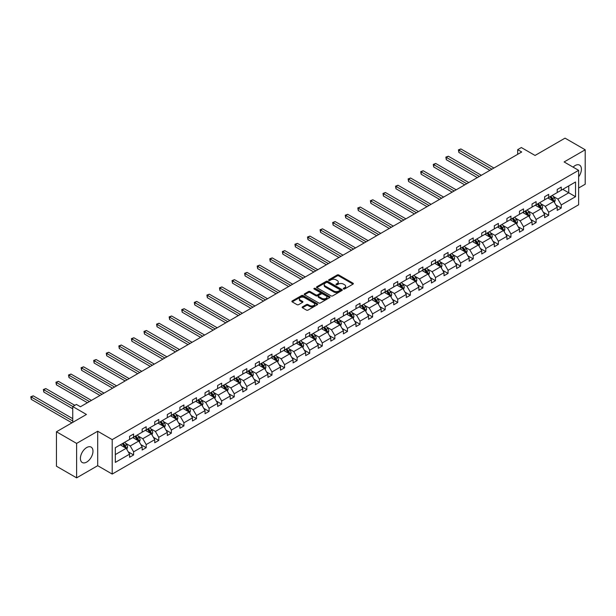 <?xml version="1.0" encoding="UTF-8"?>
<svg xmlns="http://www.w3.org/2000/svg" width="616" height="616" viewBox="0 0 616 616"><rect width="100%" height="100%" fill="white"/><g stroke="black" fill="none" stroke-linecap="round" stroke-linejoin="round"><path stroke-width="0.92" d="M343.505 288.973A0.785 0.454 0 0 0 344.614 288.973L353.022 284.122A1.117 0.647 0 0 0 353.353 283.66A1.117 0.647 0 0 0 353.022 283.206L338.777 274.982A1.117 0.647 0 0 0 337.198 274.982L328.782 279.833A0.785 0.454 0 0 0 329.891 280.473L330.985 279.849A3.581 2.071 0 0 1 336.043 279.849L337.237 280.534A3.581 2.071 0 0 1 338.284 281.997A3.581 2.071 0 0 1 337.237 283.46L336.144 284.084A0.785 0.454 0 0 0 337.252 284.723L338.346 284.099A3.581 2.071 0 0 1 343.405 284.099L344.598 284.785A3.581 2.071 0 0 1 345.645 286.248A3.581 2.071 0 0 1 344.598 287.71L343.505 288.334A0.785 0.454 0 0 0 343.505 288.973L343.505 288.334M86.687 462.077A8.894 5.136 120 0 0 92.5 454.238A8.894 5.136 120 0 0 91.137 447.116A8.894 5.136 120 0 0 86.687 447.555A8.894 5.136 120 0 0 80.881 455.393A8.894 5.136 120 0 0 82.244 462.516A8.894 5.136 120 0 0 86.687 462.077M578.632 176.823A8.894 5.136 120 0 0 579.571 165.119A8.894 5.136 120 0 0 575.121 165.558A8.894 5.136 120 0 0 573.08 167.129M578.632 188.019L585.2 184.23L585.2 149.78L565.041 138.146L535.05 155.455L521.344 147.547L517.679 149.665L517.679 154.316M76.615 477.854L97.698 465.688L97.698 431.238L76.615 443.412L76.615 477.854L56.456 466.22L56.456 431.77L86.448 414.46L72.742 406.545L72.742 422.368M76.615 443.412L56.456 431.77M302.456 306.876A1.117 0.647 0 0 0 302.125 307.33A1.117 0.647 0 0 0 302.456 307.784L306.452 310.094A1.117 0.647 0 0 0 308.031 310.094L317.371 304.704A1.117 0.647 0 0 0 317.694 304.25A1.117 0.647 0 0 0 317.371 303.788L303.126 295.565A1.117 0.647 0 0 0 301.54 295.565L292.207 300.955A1.117 0.647 0 0 0 291.876 301.416A1.117 0.647 0 0 0 292.207 301.871L297.028 304.658A1.117 0.647 0 0 0 298.614 304.658L302.61 302.348A1.117 0.647 0 0 0 302.941 301.894A1.117 0.647 0 0 0 302.61 301.44L300.215 300.054A2.995 1.725 0 0 1 299.338 298.829A2.995 1.725 0 0 1 301.185 297.235A2.995 1.725 0 0 1 304.45 297.613L313.829 303.026A2.995 1.725 0 0 1 314.707 304.25A2.995 1.725 0 0 1 312.859 305.844A2.995 1.725 0 0 1 309.594 305.467L308.031 304.566A1.117 0.647 0 0 0 306.452 304.566L302.456 306.876L302.456 307.784M72.742 406.545L76.407 404.427L80.442 406.752L521.706 151.99L517.679 149.665M97.698 431.238L112.204 439.616L578.632 170.332L578.632 204.781L112.204 474.066L112.204 439.616M585.2 149.78L564.117 161.954L578.632 170.332M331.062 295.888A1.117 0.647 0 0 0 332.648 295.888L341.98 290.49A1.117 0.647 0 0 0 342.311 290.036A1.117 0.647 0 0 0 341.98 289.582L327.735 281.358A1.117 0.647 0 0 0 326.157 281.358L316.817 286.748A1.117 0.647 0 0 0 316.485 287.202A1.117 0.647 0 0 0 316.817 287.664L331.062 295.888M314.399 289.143A0.785 0.454 0 0 1 315.192 289.258L329.66 297.605L320.335 302.987A1.117 0.647 0 0 1 318.757 302.987L304.512 294.764L304.512 293.855A1.117 0.647 0 0 0 304.181 294.309A1.117 0.647 0 0 0 304.512 294.764M304.512 293.855L308.508 291.545A1.117 0.647 0 0 1 310.087 291.545L315.869 294.879A1.117 0.647 0 0 0 317.448 294.879L320.104 293.347A1.117 0.647 0 0 0 320.428 292.893A1.117 0.647 0 0 0 320.104 292.438L314.083 288.966A0.785 0.454 0 0 1 315.192 288.327L329.675 296.689A1.117 0.647 0 0 1 330.007 297.143A1.117 0.647 0 0 1 329.675 297.597L329.675 296.689M115.315 447.693L129.583 439.454L129.583 436.336L133.61 434.01L133.61 437.129L142.157 432.193L142.157 429.075L146.192 426.749L146.192 429.868L154.739 424.932L154.739 421.814L158.766 419.488L158.766 422.607L167.313 417.671L167.313 414.553L171.348 412.22L171.348 415.338L179.895 410.41L179.895 407.292L183.922 404.958L183.922 408.077L192.469 403.149L192.469 400.03L196.504 397.697L196.504 400.816L205.051 395.888L205.051 392.769L209.078 390.436L209.078 393.555L217.625 388.619L217.625 385.5L221.66 383.175L221.66 386.294L230.207 381.358L230.207 378.239L234.234 375.914L234.234 379.033L242.781 374.097L242.781 370.978L246.816 368.653L246.816 371.771L255.363 366.836L255.363 363.717L259.39 361.392L259.39 364.51L267.937 359.575L267.937 356.456L271.972 354.131L271.972 357.249L280.511 352.314L280.511 349.195L284.546 346.87L284.546 349.988L293.093 345.052L293.093 341.934L297.12 339.608L297.12 342.727L305.667 337.791L305.667 334.673L309.702 332.347L309.702 335.466L318.249 330.53L318.249 327.412L322.276 325.086L322.276 328.205L330.823 323.269L330.823 320.151L334.858 317.825L334.858 320.944L343.405 316.008L343.405 312.889L347.432 310.556L347.432 313.683L355.979 308.747L355.979 305.628L360.014 303.295L360.014 306.414L368.56 301.486L368.56 298.367L372.588 296.034L372.588 299.153L381.135 294.225L381.135 291.106L385.169 288.773L385.169 291.892L393.716 286.964L393.716 283.837L397.743 281.512L397.743 284.63L406.291 279.695L406.291 276.576L410.325 274.251L410.325 277.369L418.872 272.434L418.872 269.315L422.899 266.99L422.899 270.108L431.446 265.173L431.446 262.054L435.481 259.729L435.481 262.847L444.02 257.911L444.02 254.793L448.055 252.468L448.055 255.586L456.602 250.65L456.602 247.532L460.629 245.207L460.629 248.325L469.176 243.389L469.176 240.271L473.211 237.945L473.211 241.064L481.758 236.128L481.758 233.01L485.785 230.684L485.785 233.803L494.332 228.867L494.332 225.749L498.367 223.423L498.367 226.542L506.914 221.606L506.914 218.488L510.941 216.162L510.941 219.281L519.488 214.345L519.488 211.226L523.523 208.893L523.523 212.02L532.07 207.084L532.07 203.965L536.097 201.632L536.097 204.751L544.644 199.823L544.644 196.704L548.679 194.371L548.679 197.49L557.226 192.562L557.226 189.443L561.253 187.11L561.253 190.229L575.521 181.989L575.521 196.704L561.253 204.943L561.253 208.062L557.226 210.387L557.226 207.269L548.679 212.204L548.679 215.323L544.644 217.648L544.644 214.53L536.097 219.465L536.097 222.584L532.07 224.909L532.07 221.791L523.523 226.726L523.523 229.845L519.488 232.17L519.488 229.052L510.941 233.988L510.941 237.106L506.914 239.431L506.914 236.313L498.367 241.249L498.367 244.367L494.332 246.693L494.332 243.574L485.785 248.51L485.785 251.628L481.758 253.954L481.758 250.835L473.211 255.771L473.211 258.889L469.176 261.215L469.176 258.096L460.629 263.032L460.629 266.15L456.602 268.484L456.602 265.365L448.055 270.293L448.055 273.412L444.02 275.745L444.02 272.626L435.481 277.554L435.481 280.673L431.446 283.006L431.446 279.887L422.899 284.815L422.899 287.934L418.872 290.267L418.872 287.148L410.325 292.084L410.325 295.203L406.291 297.528L406.291 294.41L397.743 299.345L397.743 302.464L393.716 304.789L393.716 301.671L385.169 306.606L385.169 309.725L381.135 312.05L381.135 308.932L372.588 313.867L372.588 316.986L368.56 319.311L368.56 316.193L360.014 321.129L360.014 324.247L355.979 326.572L355.979 323.454L347.432 328.39L347.432 331.508L343.405 333.834L343.405 330.715L334.858 335.651L334.858 338.769L330.823 341.095L330.823 337.976L322.276 342.912L322.276 346.03L318.249 348.356L318.249 345.237L309.702 350.173L309.702 353.291L305.667 355.617L305.667 352.498L297.12 357.434L297.12 360.553L293.093 362.878L293.093 359.759L284.546 364.695L284.546 367.814L280.511 370.147L280.511 367.02L271.972 371.956L271.972 375.075L267.937 377.408L267.937 374.289L259.39 379.217L259.39 382.336L255.363 384.669L255.363 381.55L246.816 386.478L246.816 389.597L242.781 391.93L242.781 388.812L234.234 393.74L234.234 396.866L230.207 399.191L230.207 396.073L221.66 401.008L221.66 404.127L217.625 406.452L217.625 403.334L209.078 408.269L209.078 411.388L205.051 413.713L205.051 410.595L196.504 415.531L196.504 418.649L192.469 420.974L192.469 417.856L183.922 422.792L183.922 425.91L179.895 428.236L179.895 425.117L171.348 430.053L171.348 433.171L167.313 435.497L167.313 432.378L158.766 437.314L158.766 440.432L154.739 442.758L154.739 439.639L146.192 444.575L146.192 447.693L142.157 450.019L142.157 446.9L133.61 451.836L133.61 454.955L129.583 457.28L129.583 454.161L115.315 462.4L115.315 447.693M132.81 437.591L138.777 441.041L130.23 445.969L125.564 443.274M130.23 445.969L133.61 451.836M138.777 441.041L142.157 446.9M129.583 438.707L130.23 439.085L133.61 437.129M145.384 430.33L151.351 433.772L142.804 438.707L138.138 436.012M142.804 438.707L146.192 444.575M151.351 433.772L154.739 439.639M142.157 431.446L142.804 431.824L146.192 429.868M157.966 423.069L163.933 426.511L155.386 431.446L150.72 428.751M155.386 431.446L158.766 437.314M163.933 426.511L167.313 432.378M154.739 424.185L155.386 424.555L158.766 422.607M170.54 415.808L176.507 419.25L167.96 424.185L163.294 421.49M167.96 424.185L171.348 430.053M176.507 419.25L179.895 425.117M167.313 416.924L167.96 417.294L171.348 415.338M183.121 408.547L189.081 411.988L180.542 416.924L175.868 414.229M180.542 416.924L183.922 422.792M189.081 411.988L192.469 417.856M179.895 409.663L180.542 410.033L183.922 408.077M195.696 401.286L201.663 404.727L193.116 409.663L188.45 406.968M193.116 409.663L196.504 415.531M201.663 404.727L205.051 410.595M192.469 402.402L193.116 402.772L196.504 400.816M208.277 394.024L214.237 397.466L205.69 402.402L201.024 399.707M205.69 402.402L209.078 408.269M214.237 397.466L217.625 403.334M205.051 395.141L205.69 395.51L209.078 393.555M220.851 386.763L226.819 390.205L218.272 395.141L213.606 392.446M218.272 395.141L221.66 401.008M226.819 390.205L230.207 396.073M217.625 387.88L218.272 388.249L221.66 386.294M233.425 379.502L239.393 382.944L230.846 387.88L226.18 385.185M230.846 387.88L234.234 393.74M239.393 382.944L242.781 388.812M230.207 380.619L230.846 380.988L234.234 379.033M246.007 372.241L251.975 375.683L243.428 380.619L238.762 377.924M243.428 380.619L246.816 386.478M251.975 375.683L255.363 381.55M242.781 373.358L243.428 373.727L246.816 371.771M258.581 364.972L264.549 368.422L256.002 373.358L251.336 370.663M256.002 373.358L259.39 379.217M264.549 368.422L267.937 374.289M255.363 366.096L256.002 366.466L259.39 364.51M271.163 357.711L277.131 361.161L268.584 366.096L263.918 363.401M268.584 366.096L271.972 371.956M277.131 361.161L280.511 367.02M267.937 358.828L268.584 359.205L271.972 357.249M283.737 350.45L289.705 353.9L281.158 358.828L276.492 356.14M281.158 358.828L284.546 364.695M289.705 353.9L293.093 359.759M280.511 351.567L281.158 351.944L284.546 349.988M296.319 343.189L302.287 346.639L293.74 351.567L289.073 348.879M293.74 351.567L297.12 357.434M302.287 346.639L305.667 352.498M293.093 344.305L293.74 344.683L297.12 342.727M308.893 335.928L314.861 339.377L306.314 344.305L301.647 341.611M306.314 344.305L309.702 350.173M314.861 339.377L318.249 345.237M305.667 337.044L306.314 337.422L309.702 335.466M321.475 328.667L327.442 332.109L318.895 337.044L314.229 334.349M318.895 337.044L322.276 342.912M327.442 332.109L330.823 337.976M318.249 329.783L318.895 330.161L322.276 328.205M334.049 321.406L340.017 324.848L331.47 329.783L326.803 327.088M331.47 329.783L334.858 335.651M340.017 324.848L343.405 330.715M330.823 322.522L331.47 322.892L334.858 320.944M346.631 314.145L352.591 317.587L344.051 322.522L339.377 319.827M344.051 322.522L347.432 328.39M352.591 317.587L355.979 323.454M343.405 315.261L344.051 315.631L347.432 313.683M359.205 306.884L365.173 310.325L356.625 315.261L351.959 312.566M356.625 315.261L360.014 321.129M365.173 310.325L368.56 316.193M355.979 308L356.625 308.37L360.014 306.414M371.787 299.622L377.747 303.064L369.2 308L364.533 305.305M369.2 308L372.588 313.867M377.747 303.064L381.135 308.932M368.56 300.739L369.2 301.108L372.588 299.153M384.361 292.361L390.328 295.803L381.781 300.739L377.115 298.044M381.781 300.739L385.169 306.606M390.328 295.803L393.716 301.671M381.135 293.478L381.781 293.847L385.169 291.892M396.935 285.1L402.903 288.542L394.356 293.478L389.689 290.783M394.356 293.478L397.743 299.345M402.903 288.542L406.291 294.41M393.716 286.217L394.356 286.586L397.743 284.63M409.517 277.839L415.484 281.281L406.937 286.217L402.271 283.522M406.937 286.217L410.325 292.084M415.484 281.281L418.872 287.148M406.291 278.956L406.937 279.325L410.325 277.369M422.091 270.578L428.058 274.02L419.511 278.956L414.845 276.261M419.511 278.956L422.899 284.815M428.058 274.02L431.446 279.887M418.872 271.695L419.511 272.064L422.899 270.108M434.673 263.309L440.64 266.759L432.093 271.695L427.427 269M432.093 271.695L435.481 277.554M440.64 266.759L444.02 272.626M431.446 264.433L432.093 264.803L435.481 262.847M447.247 256.048L453.214 259.498L444.667 264.433L440.001 261.738M444.667 264.433L448.055 270.293M453.214 259.498L456.602 265.365M444.02 257.172L444.667 257.542L448.055 255.586M459.829 248.787L465.796 252.237L457.249 257.172L452.583 254.477M457.249 257.172L460.629 263.032M465.796 252.237L469.176 258.096M456.602 249.904L457.249 250.281L460.629 248.325M472.403 241.526L478.37 244.975L469.823 249.904L465.157 247.216M469.823 249.904L473.211 255.771M478.37 244.975L481.758 250.835M469.176 242.642L469.823 243.02L473.211 241.064M484.985 234.265L490.952 237.714L482.405 242.642L477.739 239.947M482.405 242.642L485.785 248.51M490.952 237.714L494.332 243.574M481.758 235.381L482.405 235.759L485.785 233.803M497.559 227.004L503.526 230.453L494.979 235.381L490.313 232.686M494.979 235.381L498.367 241.249M503.526 230.453L506.914 236.313M494.332 228.12L494.979 228.498L498.367 226.542M510.14 219.743L516.1 223.185L507.561 228.12L502.887 225.425M507.561 228.12L510.941 233.988M516.1 223.185L519.488 229.052M506.914 220.859L507.561 221.236L510.941 219.281M522.715 212.481L528.682 215.923L520.135 220.859L515.469 218.164M520.135 220.859L523.523 226.726M528.682 215.923L532.07 221.791M519.488 213.598L520.135 213.968L523.523 212.02M535.289 205.22L541.256 208.662L532.709 213.598L528.043 210.903M532.709 213.598L536.097 219.465M541.256 208.662L544.644 214.53M532.07 206.337L532.709 206.707L536.097 204.751M547.87 197.959L553.838 201.401L545.291 206.337L540.625 203.642M545.291 206.337L548.679 212.204M553.838 201.401L557.226 207.269M544.644 199.076L545.291 199.445L548.679 197.49M562.785 189.343L568.753 192.793L557.865 199.076L553.199 196.381M557.865 199.076L561.253 204.943M575.521 196.704L568.753 192.793L568.753 185.901L575.521 181.989M97.698 465.688L112.204 474.066M557.226 191.815L557.865 192.184L561.253 190.229M115.315 454.585L126.195 448.302L120.228 444.852M126.195 448.302L129.583 454.161M555.894 204.966L561.253 208.062M543.312 212.227L548.679 215.323M530.738 219.489L536.097 222.584M518.156 226.75L523.523 229.845M505.582 234.011L510.941 237.106M493.008 241.272L498.367 244.367M480.426 248.533L485.785 251.628M467.852 255.794L473.211 258.889M455.27 263.055L460.629 266.15M442.696 270.316L448.055 273.412M430.114 277.577L435.481 280.673M417.54 284.838L422.899 287.934M404.958 292.107L410.325 295.203M392.384 299.368L397.743 302.464M379.803 306.629L385.169 309.725M367.228 313.89L372.588 316.986M354.647 321.152L360.014 324.247M342.072 328.413L347.432 331.508M329.498 335.674L334.858 338.769M316.917 342.935L322.276 346.03M304.343 350.196L309.702 353.291M291.761 357.457L297.12 360.553M279.187 364.718L284.546 367.814M266.605 371.979L271.972 375.075M254.031 379.24L259.39 382.336M241.449 386.502L246.816 389.597M228.875 393.77L234.234 396.866M216.293 401.031L221.66 404.127M203.719 408.293L209.078 411.388M191.137 415.554L196.504 418.649M178.563 422.815L183.922 425.91M165.989 430.076L171.348 433.171M153.407 437.337L158.766 440.432M140.833 444.598L146.192 447.693M128.251 451.859L133.61 454.955M343.82 289.089L344.598 288.635A3.581 2.071 0 0 0 345.645 287.179L345.645 286.248M338.284 281.997L338.284 282.929A3.581 2.071 0 0 1 337.237 284.392L336.459 284.838M353.022 283.206L353.022 284.122L338.777 275.914A1.117 0.647 0 0 0 337.198 275.914L329.098 280.588M341.965 290.506L327.735 282.29A1.117 0.647 0 0 0 326.157 282.29L316.832 287.672L316.817 286.748M340.001 290.359A0.785 0.454 0 0 0 340.001 289.72L327.496 282.498A0.785 0.454 0 0 0 326.395 282.498L325.248 283.16A3.581 2.071 0 0 0 324.193 284.623A3.581 2.071 0 0 0 325.248 286.086L333.795 291.022A3.581 2.071 0 0 0 338.854 291.022L340.001 290.359L340.001 291.291A0.785 0.454 0 0 0 340.232 290.968L340.232 290.036M324.193 284.623L324.193 285.555A3.581 2.071 0 0 0 325.248 287.017L325.248 286.086M340.001 291.291L338.854 291.953A3.581 2.071 0 0 1 333.795 291.953L325.248 287.017M304.527 294.771L308.508 292.477L308.508 291.545M320.428 292.893L320.428 293.824A1.117 0.647 0 0 1 320.104 294.279L317.448 295.811A1.117 0.647 0 0 1 315.869 295.811L310.087 292.477A1.117 0.647 0 0 0 308.508 292.477M321.86 298.344A2.995 1.725 0 0 0 325.125 298.714A2.995 1.725 0 0 0 326.973 297.12A2.995 1.725 0 0 0 326.095 295.896L322.792 293.986A1.117 0.647 0 0 0 321.205 293.986L318.557 295.518A1.117 0.647 0 0 0 318.233 295.98A1.117 0.647 0 0 0 318.557 296.435L321.86 298.344L321.86 299.276A2.995 1.725 0 0 0 325.125 299.645A2.995 1.725 0 0 0 326.973 298.052L326.973 297.12M318.233 295.98L318.233 296.904A1.117 0.647 0 0 0 318.557 297.366L318.557 296.435M321.86 299.276L318.557 297.366M314.707 304.25L314.707 305.174A2.995 1.725 0 0 1 312.859 306.776A2.995 1.725 0 0 1 309.594 306.398L308.031 305.498A1.117 0.647 0 0 0 306.452 305.498L302.464 307.8M299.338 298.829L299.338 299.761A2.995 1.725 0 0 0 300.215 300.985L300.215 300.054M302.61 301.44L302.61 302.348L300.215 300.985M317.356 304.712L303.126 296.496A1.117 0.647 0 0 0 301.54 296.496L292.215 301.879L292.207 300.955M554.446 202.464L555.193 200.323A3.018 1.748 -120 0 0 554.223 197.751L552.413 195.334M549.172 198.706L548.386 197.659M493.932 168.029L460.899 148.957L458.882 150.119L458.882 152.445L489.897 170.355M553.391 201.147L553.561 200.454A3.018 1.748 -120 0 0 552.698 198.637L550.881 196.219M550.127 196.658L552.121 199.315A1.54 0.885 60 0 1 552.398 199.784L553.561 200.454M549.919 196.774L551.728 199.191A3.018 1.748 60 0 1 552.483 200.624M458.882 152.445L458.443 149.865L491.915 169.192M458.443 149.865L460.899 148.957M541.872 209.725L542.611 207.584A3.018 1.748 -120 0 0 541.649 205.013L539.839 202.595M536.59 205.967L535.805 204.92M481.35 175.291L448.325 156.218L446.307 157.38L446.307 159.706L477.323 177.616M540.81 208.408L540.979 207.715A3.018 1.748 -120 0 0 540.117 205.898L538.307 203.48M537.552 203.919L539.539 206.576A1.54 0.885 60 0 1 539.824 207.045L540.979 207.715M537.337 204.035L539.146 206.452A3.018 1.748 60 0 1 539.901 207.885M446.307 159.706L445.861 157.126L479.34 176.453M445.861 157.126L448.325 156.218M529.29 216.986L530.037 214.845A3.018 1.748 -120 0 0 529.075 212.274L527.258 209.856M524.016 213.228L523.23 212.181M468.776 182.552L435.743 163.479L433.726 164.641L433.726 166.975L464.741 184.877M528.235 215.669L528.405 214.976A3.018 1.748 -120 0 0 527.542 213.159L525.733 210.741M524.971 211.18L526.965 213.837A1.54 0.885 60 0 1 527.242 214.306L528.405 214.976M524.763 211.303L526.572 213.714A3.018 1.748 60 0 1 527.327 215.146M433.726 166.975L433.287 164.387L466.759 183.714M433.287 164.387L435.743 163.479M516.716 224.247L517.455 222.106A3.018 1.748 -120 0 0 516.493 219.535L514.683 217.117M511.434 220.497L510.649 219.442M456.202 189.813L423.169 170.74L421.152 171.903L421.152 174.236L452.167 192.138M515.661 222.93L515.823 222.237A3.018 1.748 -120 0 0 514.961 220.42L513.151 218.002M512.397 218.441L514.383 221.098A1.54 0.885 60 0 1 514.668 221.567L515.823 222.237M512.181 218.565L513.99 220.975A3.018 1.748 60 0 1 514.745 222.407M421.152 174.236L420.705 171.648L454.185 190.975M420.705 171.648L423.169 170.74M504.142 231.508L504.881 229.368A3.018 1.748 -120 0 0 503.919 226.796L502.109 224.378M498.86 227.758L498.075 226.711M443.62 197.074L410.587 178.001L408.57 179.164L408.57 181.497L439.593 199.399M503.08 230.191L503.249 229.499A3.018 1.748 -120 0 0 502.387 227.681L500.577 225.264M499.815 225.702L501.809 228.359A1.54 0.885 60 0 1 502.086 228.829L503.249 229.499M499.607 225.826L501.416 228.236A3.018 1.748 60 0 1 502.171 229.668M408.57 181.497L408.131 178.91L441.603 198.237M408.131 178.91L410.587 178.001M491.56 238.769L492.3 236.629A3.018 1.748 -120 0 0 491.337 234.057L489.528 231.639M486.278 235.019L485.5 233.972M431.046 204.335L398.013 185.262L395.996 186.425L395.996 188.758L427.011 206.66M490.505 237.453L490.675 236.76A3.018 1.748 -120 0 0 489.805 234.942L487.995 232.525M487.241 232.964L489.235 235.62A1.54 0.885 60 0 1 489.512 236.09L490.675 236.76M487.025 233.087L488.842 235.505A3.018 1.748 60 0 1 489.589 236.929M395.996 188.758L395.549 186.171L429.029 205.498M395.549 186.171L398.013 185.262M478.986 246.03L479.725 243.89A3.018 1.748 -120 0 0 478.763 241.318L476.953 238.9M473.704 242.28L472.919 241.233M418.464 211.596L385.431 192.523L383.414 193.694L383.414 196.019L414.437 213.921M477.924 244.714L478.093 244.021A3.018 1.748 -120 0 0 477.231 242.204L475.421 239.786M474.659 240.225L476.653 242.881A1.54 0.885 60 0 1 476.93 243.351L478.093 244.021M474.451 240.348L476.26 242.766A3.018 1.748 60 0 1 477.015 244.19M383.414 196.019L382.975 193.432L416.447 212.759M382.975 193.432L385.431 192.523M466.404 253.299L467.144 251.151A3.018 1.748 -120 0 0 466.181 248.579L464.372 246.161M461.13 249.542L460.345 248.494M405.89 218.857L372.857 199.784L370.84 200.955L370.84 203.28L401.855 221.183M465.35 251.975L465.519 251.282A3.018 1.748 -120 0 0 464.649 249.465L462.839 247.047M462.085 247.486L464.079 250.142A1.54 0.885 60 0 1 464.356 250.612L465.519 251.282M461.877 247.609L463.686 250.027A3.018 1.748 60 0 1 464.433 251.451M370.84 203.28L370.393 200.693L403.873 220.02M370.393 200.693L372.857 199.784M453.83 260.56L454.57 258.42A3.018 1.748 -120 0 0 453.607 255.84L451.798 253.43M448.548 256.803L447.763 255.755M393.308 226.118L360.275 207.053L358.266 208.216L358.266 210.541L389.281 228.451M452.768 259.236L452.937 258.543A3.018 1.748 -120 0 0 452.075 256.726L450.265 254.308M449.503 254.747L451.497 257.411A1.54 0.885 60 0 1 451.774 257.873L452.937 258.543M449.295 254.87L451.105 257.288A3.018 1.748 60 0 1 451.859 258.712M358.266 210.541L357.819 207.954L391.291 227.281M357.819 207.954L360.275 207.053M441.248 267.821L441.995 265.681A3.018 1.748 -120 0 0 441.025 263.101L439.216 260.691M435.974 264.064L435.189 263.017M380.734 233.379L347.701 214.314L345.684 215.477L345.684 217.802L376.699 235.712M440.194 266.497L440.363 265.804A3.018 1.748 -120 0 0 439.493 263.987L437.683 261.569M436.929 262.008L438.923 264.672A1.54 0.885 60 0 1 439.2 265.134L440.363 265.804M436.721 262.131L438.53 264.549A3.018 1.748 60 0 1 439.277 265.973M345.684 217.802L345.245 215.215L378.717 234.542M345.245 215.215L347.701 214.314M428.674 275.082L429.414 272.942A3.018 1.748 -120 0 0 428.451 270.362L426.642 267.952M423.392 271.325L422.607 270.278M368.152 240.64L335.119 221.575L333.11 222.738L333.11 225.063L364.125 242.974M427.612 273.758L427.781 273.065A3.018 1.748 -120 0 0 426.919 271.248L425.109 268.838M424.355 269.269L426.341 271.933A1.54 0.885 60 0 1 426.626 272.395L427.781 273.065M424.139 269.392L425.949 271.81A3.018 1.748 60 0 1 426.703 273.235M333.11 225.063L332.663 222.484L366.143 241.811M332.663 222.484L335.119 221.575M416.093 282.344L416.84 280.203A3.018 1.748 -120 0 0 415.869 277.631L414.06 275.213M410.818 278.586L410.033 277.539M355.578 247.901L322.545 228.836L320.528 229.999L320.528 232.324L351.543 250.235M415.038 281.027L415.207 280.326A3.018 1.748 -120 0 0 414.337 278.509L412.528 276.099M411.773 276.53L413.767 279.194A1.54 0.885 60 0 1 414.044 279.656L415.207 280.326M411.565 276.653L413.375 279.071A3.018 1.748 60 0 1 414.129 280.496M320.528 232.324L320.089 229.745L353.561 249.072M320.089 229.745L322.545 228.836M403.518 289.605L404.258 287.464A3.018 1.748 -120 0 0 403.295 284.892L401.486 282.475M398.236 285.847L397.451 284.8M342.997 255.17L309.964 236.097L307.954 237.26L307.954 239.585L338.969 257.496M402.456 288.288L402.625 287.595A3.018 1.748 -120 0 0 401.763 285.778L399.953 283.36M399.199 283.791L401.185 286.455A1.54 0.885 60 0 1 401.47 286.925L402.625 287.595M398.983 283.914L400.793 286.332A3.018 1.748 60 0 1 401.547 287.757M307.954 239.585L307.507 237.006L340.987 256.333M307.507 237.006L309.964 236.097M390.937 296.866L391.684 294.725A3.018 1.748 -120 0 0 390.713 292.153L388.904 289.736M385.662 293.108L384.877 292.061M330.422 262.431L297.389 243.359L295.372 244.521L295.372 246.847L326.388 264.757M389.882 295.549L390.051 294.856A3.018 1.748 -120 0 0 389.189 293.039L387.372 290.621M386.617 291.06L388.611 293.716A1.54 0.885 60 0 1 388.889 294.186L390.051 294.856M386.409 291.175L388.219 293.593A3.018 1.748 60 0 1 388.973 295.018M295.372 246.847L294.933 244.267L328.405 263.594M294.933 244.267L297.389 243.359M378.363 304.127L379.102 301.986A3.018 1.748 -120 0 0 378.139 299.415L376.33 296.997M373.08 300.369L372.295 299.322M317.841 269.692L284.815 250.62L282.798 251.782L282.798 254.108L313.814 272.018M377.3 302.81L377.469 302.117A3.018 1.748 -120 0 0 376.607 300.3L374.798 297.882M374.043 298.321L376.03 300.978A1.54 0.885 60 0 1 376.314 301.447L377.469 302.117M373.827 298.437L375.637 300.854A3.018 1.748 60 0 1 376.391 302.279M282.798 254.108L282.351 251.528L315.831 270.855M282.351 251.528L284.815 250.62M365.781 311.388L366.528 309.247A3.018 1.748 -120 0 0 365.565 306.676L363.748 304.258M360.506 307.63L359.721 306.583M305.267 276.954L272.233 257.881L270.216 259.043L270.216 261.369L301.232 279.279M364.726 310.071L364.895 309.378A3.018 1.748 -120 0 0 364.033 307.561L362.223 305.143M361.461 305.582L363.455 308.239A1.54 0.885 60 0 1 363.733 308.708L364.895 309.378M361.253 305.698L363.063 308.115A3.018 1.748 60 0 1 363.817 309.548M270.216 261.369L269.777 258.789L303.249 278.116M269.777 258.789L272.233 257.881M353.207 318.649L353.946 316.509A3.018 1.748 -120 0 0 352.983 313.937L351.174 311.519M347.925 314.892L347.139 313.844M292.692 284.215L259.659 265.142L257.642 266.305L257.642 268.63L288.658 286.54M352.152 317.332L352.314 316.639A3.018 1.748 -120 0 0 351.451 314.822L349.642 312.404M348.887 312.843L350.874 315.5A1.54 0.885 60 0 1 351.159 315.97L352.314 316.639M348.671 312.966L350.481 315.377A3.018 1.748 60 0 1 351.236 316.809M257.642 268.63L257.195 266.05L290.675 285.377M257.195 266.05L259.659 265.142M340.633 325.91L341.372 323.77A3.018 1.748 -120 0 0 340.409 321.198L338.6 318.78M335.35 322.16L334.565 321.105M280.111 291.476L247.078 272.403L245.06 273.566L245.06 275.899L276.084 293.801M339.57 324.594L339.739 323.9A3.018 1.748 -120 0 0 338.877 322.083L337.067 319.666M336.305 320.104L338.3 322.761A1.54 0.885 60 0 1 338.577 323.231L339.739 323.9M336.097 320.228L337.907 322.638A3.018 1.748 60 0 1 338.661 324.07M245.06 275.899L244.621 273.312L278.093 292.639M244.621 273.312L247.078 272.403M328.051 333.171L328.79 331.031A3.018 1.748 -120 0 0 327.827 328.459L326.018 326.041M322.769 329.421L321.991 328.374M267.536 298.737L234.504 279.664L232.486 280.827L232.486 283.16L263.502 301.062M326.996 331.855L327.165 331.162A3.018 1.748 -120 0 0 326.295 329.344L324.486 326.927M323.731 327.365L325.725 330.022A1.54 0.885 60 0 1 326.003 330.492L327.165 331.162M323.515 327.489L325.333 329.899A3.018 1.748 60 0 1 326.08 331.331M232.486 283.16L232.04 280.573L265.519 299.9M232.04 280.573L234.504 279.664M315.477 340.432L316.216 338.292A3.018 1.748 -120 0 0 315.253 335.72L313.444 333.302M310.195 336.683L309.409 335.635M254.955 305.998L221.922 286.925L219.904 288.088L219.904 290.421L250.928 308.323M314.414 339.116L314.584 338.423A3.018 1.748 -120 0 0 313.721 336.606L311.912 334.188M311.149 334.627L313.144 337.283A1.54 0.885 60 0 1 313.421 337.753L314.584 338.423M310.941 334.75L312.751 337.168A3.018 1.748 60 0 1 313.505 338.592M219.904 290.421L219.465 287.834L252.937 307.161M219.465 287.834L221.922 286.925M302.895 347.694L303.634 345.553A3.018 1.748 -120 0 0 302.672 342.981L300.862 340.563M297.62 343.944L296.835 342.896M242.381 313.259L209.348 294.186L207.33 295.357L207.33 297.682L238.346 315.585M301.84 346.377L302.009 345.684A3.018 1.748 -120 0 0 301.139 343.867L299.33 341.449M298.575 341.888L300.57 344.544A1.54 0.885 60 0 1 300.847 345.014L302.009 345.684M298.367 342.011L300.177 344.429A3.018 1.748 60 0 1 300.924 345.853M207.33 297.682L206.884 295.095L240.363 314.422M206.884 295.095L209.348 294.186M290.321 354.962L291.06 352.814A3.018 1.748 -120 0 0 290.098 350.242L288.288 347.824M285.039 351.205L284.253 350.158M229.799 320.52L196.766 301.447L194.756 302.618L194.756 304.943L225.772 322.846M289.258 353.638L289.428 352.945A3.018 1.748 -120 0 0 288.565 351.128L286.756 348.71M285.993 349.149L287.988 351.805A1.54 0.885 60 0 1 288.273 352.275L289.428 352.945M285.786 349.272L287.595 351.69A3.018 1.748 60 0 1 288.35 353.114M194.756 304.943L194.31 302.356L227.781 321.683M194.31 302.356L196.766 301.447M277.739 362.223L278.486 360.075A3.018 1.748 -120 0 0 277.516 357.503L275.706 355.093M272.465 358.466L271.679 357.419M217.225 327.781L184.192 308.716L182.174 309.879L182.174 312.204L213.19 330.114M276.684 360.899L276.853 360.206A3.018 1.748 -120 0 0 275.983 358.389L274.174 355.971M273.419 356.41L275.414 359.074A1.54 0.885 60 0 1 275.691 359.536L276.853 360.206M273.211 356.533L275.021 358.951A3.018 1.748 60 0 1 275.775 360.375M182.174 312.204L181.735 309.617L215.207 328.944M181.735 309.617L184.192 308.716M265.165 369.485L265.904 367.344A3.018 1.748 -120 0 0 264.942 364.764L263.132 362.354M259.883 365.727L259.097 364.68M204.643 335.042L171.61 315.977L169.6 317.14L169.6 319.465L200.616 337.375M264.102 368.16L264.272 367.467A3.018 1.748 -120 0 0 263.409 365.65L261.6 363.232M260.845 363.671L262.832 366.335A1.54 0.885 60 0 1 263.117 366.797L264.272 367.467M260.63 363.794L262.439 366.212A3.018 1.748 60 0 1 263.194 367.637M169.6 319.465L169.154 316.878L202.633 336.205M169.154 316.878L171.61 315.977M252.583 376.746L253.33 374.605A3.018 1.748 -120 0 0 252.36 372.025L250.55 369.615M247.309 372.988L246.523 371.941M192.069 342.304L159.036 323.238L157.018 324.401L157.018 326.726L188.034 344.637M251.528 375.421L251.698 374.728A3.018 1.748 -120 0 0 250.828 372.911L249.018 370.501M248.263 370.932L250.258 373.596A1.54 0.885 60 0 1 250.535 374.058L251.698 374.728M248.055 371.055L249.865 373.473A3.018 1.748 60 0 1 250.62 374.898M157.018 326.726L156.579 324.147L190.051 343.474M156.579 324.147L159.036 323.238M240.009 384.007L240.748 381.866A3.018 1.748 -120 0 0 239.786 379.294L237.976 376.877M234.727 380.249L233.941 379.202M179.487 349.565L146.462 330.499L144.444 331.662L144.444 333.988L175.46 351.898M238.946 382.69L239.116 381.989A3.018 1.748 -120 0 0 238.253 380.172L236.444 377.762M235.689 378.193L237.676 380.857A1.54 0.885 60 0 1 237.961 381.319L239.116 381.989M235.474 378.316L237.283 380.734A3.018 1.748 60 0 1 238.038 382.159M144.444 333.988L143.998 331.408L177.477 350.735M143.998 331.408L146.462 330.499M227.427 391.268L228.174 389.127A3.018 1.748 -120 0 0 227.204 386.555L225.394 384.138M222.153 387.51L221.367 386.463M166.913 356.833L133.88 337.76L131.863 338.923L131.863 341.249L162.878 359.159M226.372 389.951L226.542 389.25A3.018 1.748 -120 0 0 225.679 387.433L223.862 385.023M223.108 385.454L225.102 388.119A1.54 0.885 60 0 1 225.379 388.588L226.542 389.25M222.9 385.577L224.709 387.995A3.018 1.748 60 0 1 225.464 389.42M131.863 341.249L131.424 338.669L164.895 357.996M131.424 338.669L133.88 337.76M214.853 398.529L215.592 396.388A3.018 1.748 -120 0 0 214.63 393.817L212.82 391.399M209.571 394.771L208.785 393.724M154.331 364.095L121.306 345.022L119.288 346.184L119.288 348.51L150.304 366.42M213.79 397.212L213.96 396.519A3.018 1.748 -120 0 0 213.097 394.702L211.288 392.284M210.533 392.715L212.52 395.38A1.54 0.885 60 0 1 212.805 395.849L213.96 396.519M210.318 392.839L212.127 395.256A3.018 1.748 60 0 1 212.882 396.681M119.288 348.51L118.842 345.93L152.321 365.257M118.842 345.93L121.306 345.022M202.279 405.79L203.018 403.649A3.018 1.748 -120 0 0 202.056 401.078L200.239 398.66M196.997 402.032L196.211 400.985M141.757 371.356L108.724 352.283L106.707 353.445L106.707 355.771L137.722 373.681M201.216 404.473L201.386 403.78A3.018 1.748 -120 0 0 200.523 401.963L198.714 399.545M197.952 399.984L199.946 402.641A1.54 0.885 60 0 1 200.223 403.11L201.386 403.78M197.744 400.1L199.553 402.517A3.018 1.748 60 0 1 200.308 403.942M106.707 355.771L106.268 353.191L139.74 372.518M106.268 353.191L108.724 352.283M189.697 413.051L190.436 410.911A3.018 1.748 -120 0 0 189.474 408.339L187.664 405.921M184.415 409.293L183.63 408.246M129.183 378.617L96.15 359.544L94.133 360.707L94.133 363.032L125.148 380.942M188.642 411.734L188.804 411.041A3.018 1.748 -120 0 0 187.942 409.224L186.132 406.806M185.377 407.245L187.364 409.902A1.54 0.885 60 0 1 187.649 410.372L188.804 411.041M185.162 407.361L186.979 409.779A3.018 1.748 60 0 1 187.726 411.211M94.133 363.032L93.686 360.452L127.166 379.779M93.686 360.452L96.15 359.544M177.123 420.312L177.862 418.172A3.018 1.748 -120 0 0 176.9 415.6L175.09 413.182M171.841 416.555L171.055 415.507M116.601 385.878L83.568 366.805L81.551 367.968L81.551 370.293L112.574 388.203M176.061 418.995L176.23 418.303A3.018 1.748 -120 0 0 175.368 416.485L173.558 414.067M172.796 414.506L174.79 417.163A1.54 0.885 60 0 1 175.067 417.633L176.23 418.303M172.588 414.622L174.397 417.04A3.018 1.748 60 0 1 175.152 418.472M81.551 370.293L81.112 367.714L114.584 387.041M81.112 367.714L83.568 366.805M164.541 427.573L165.281 425.433A3.018 1.748 -120 0 0 164.318 422.861L162.509 420.443M159.259 423.816L158.481 422.768M104.027 393.139L70.994 374.066L68.977 375.229L68.977 377.562L99.992 395.464M163.486 426.257L163.656 425.564A3.018 1.748 -120 0 0 162.786 423.746L160.976 421.329M160.222 421.767L162.216 424.424A1.54 0.885 60 0 1 162.493 424.894L163.656 425.564M160.014 421.891L161.823 424.301A3.018 1.748 60 0 1 162.57 425.733M68.977 377.562L68.53 374.975L102.01 394.302M68.53 374.975L70.994 374.066M151.967 434.834L152.706 432.694A3.018 1.748 -120 0 0 151.744 430.122L149.934 427.704M146.685 431.085L145.9 430.03M91.445 400.4L58.412 381.327L56.403 382.49L56.403 384.823L87.418 402.725M150.905 433.518L151.074 432.825A3.018 1.748 -120 0 0 150.212 431.007L148.402 428.59M147.64 429.029L149.634 431.685A1.54 0.885 60 0 1 149.911 432.155L151.074 432.825M147.432 429.152L149.241 431.562A3.018 1.748 60 0 1 149.996 432.994M56.403 384.823L55.956 382.236L89.428 401.563M55.956 382.236L58.412 381.327M139.385 442.096L140.125 439.955A3.018 1.748 -120 0 0 139.162 437.383L137.353 434.965M134.111 438.346L133.326 437.298M74.836 405.336L45.838 388.588L43.821 389.751L43.821 392.084L72.742 408.778M138.331 440.779L138.5 440.086A3.018 1.748 -120 0 0 137.63 438.269L135.82 435.851M135.066 436.29L137.06 438.946A1.54 0.885 60 0 1 137.337 439.416L138.5 440.086M134.858 436.413L136.667 438.831A3.018 1.748 60 0 1 137.414 440.255M43.821 392.084L43.374 389.497L72.819 406.498M43.374 389.497L45.838 388.588M126.811 449.357L127.551 447.216A3.018 1.748 -120 0 0 126.588 444.644L124.779 442.226M121.529 445.607L120.744 444.56M72.742 418.649L33.256 395.849L31.247 397.012L31.247 399.345L71.933 422.838M125.749 448.04L125.918 447.347A3.018 1.748 -120 0 0 125.056 445.53L123.246 443.112M122.484 443.551L124.478 446.207A1.54 0.885 60 0 1 124.763 446.677L125.918 447.347M122.276 443.674L124.086 446.092A3.018 1.748 60 0 1 124.84 447.516M31.247 399.345L30.8 396.758L72.742 420.974M30.8 396.758L33.256 395.849M344.598 288.635L344.598 287.71M336.144 284.723L336.144 284.084M337.237 284.392L337.237 283.46M328.782 280.473L328.782 279.833M337.198 275.914L337.198 274.982M338.777 275.914L338.777 274.982M326.157 282.29L326.157 281.358M327.735 282.29L327.735 281.358M341.98 290.49L341.98 289.582M333.795 291.953L333.795 291.022M338.854 291.953L338.854 291.022M310.087 292.477L310.087 291.545M315.869 295.811L315.869 294.879M317.448 295.811L317.448 294.879M320.104 294.279L320.104 293.347M315.192 289.258L315.192 288.327M306.452 305.498L306.452 304.566M308.031 305.498L308.031 304.566M309.594 306.398L309.594 305.467M301.54 296.496L301.54 295.565M303.126 296.496L303.126 295.565M317.371 304.704L317.371 303.788M553.622 201.278L555.17 200.385M552.698 198.637L554.223 197.751M550.866 199.692L551.728 199.191M541.04 208.539L542.596 207.646M540.117 205.898L541.649 205.013M538.292 206.953L539.146 206.452M528.466 215.8L530.014 214.907M527.542 213.159L529.075 212.274M525.71 214.214L526.572 213.714M515.885 223.061L517.44 222.168M514.961 220.42L516.493 219.535M513.136 221.475L513.99 220.975M503.31 230.322L504.858 229.429M502.387 227.681L503.919 226.796M500.554 228.736L501.416 228.236M490.729 237.584L492.284 236.69M489.805 234.942L491.337 234.057M487.98 235.997L488.842 235.505M478.155 244.845L479.702 243.951M477.231 242.204L478.763 241.318M475.406 243.258L476.26 242.766M465.573 252.106L467.128 251.213M464.649 249.465L466.181 248.579M462.824 250.52L463.686 250.027M452.999 259.367L454.546 258.474M452.075 256.726L453.607 255.84M450.25 257.781L451.105 257.288M440.417 266.636L441.972 265.735M439.493 263.987L441.025 263.101M437.668 265.042L438.53 264.549M427.843 273.897L429.398 272.996M426.919 271.248L428.451 270.362M425.094 272.303L425.949 271.81M415.261 281.158L416.816 280.257M414.337 278.509L415.869 277.631M412.512 279.564L413.375 279.071M402.687 288.419L404.242 287.518M401.763 285.778L403.295 284.892M399.938 286.825L400.793 286.332M390.113 295.68L391.661 294.779M389.189 293.039L390.713 292.153M387.356 294.094L388.219 293.593M377.531 302.941L379.086 302.048M376.607 300.3L378.139 299.415M374.782 301.355L375.637 300.854M364.957 310.202L366.505 309.309M364.033 307.561L365.565 306.676M362.2 308.616L363.063 308.115M352.375 317.463L353.93 316.57M351.451 314.822L352.983 313.937M349.626 315.877L350.481 315.377M339.801 324.724L341.349 323.831M338.877 322.083L340.409 321.198M337.044 323.138L337.907 322.638M327.219 331.986L328.775 331.092M326.295 329.344L327.827 328.459M324.47 330.399L325.333 329.899M314.645 339.247L316.193 338.353M313.721 336.606L315.253 335.72M311.896 337.66L312.751 337.168M302.063 346.508L303.619 345.615M301.139 343.867L302.672 342.981M299.314 344.921L300.177 344.429M289.489 353.769L291.037 352.876M288.565 351.128L290.098 350.242M286.74 352.183L287.595 351.69M276.907 361.03L278.463 360.137M275.983 358.389L277.516 357.503M274.159 359.444L275.021 358.951M264.333 368.299L265.889 367.398M263.409 365.65L264.942 364.764M261.584 366.705L262.439 366.212M251.759 375.56L253.307 374.659M250.828 372.911L252.36 372.025M249.003 373.966L249.865 373.473M239.177 382.821L240.733 381.92M238.253 380.172L239.786 379.294M236.429 381.227L237.283 380.734M226.603 390.082L228.151 389.181M225.679 387.433L227.204 386.555M223.847 388.488L224.709 387.995M214.022 397.343L215.577 396.442M213.097 394.702L214.63 393.817M211.273 395.757L212.127 395.256M201.447 404.604L202.995 403.703M200.523 401.963L202.056 401.078M198.691 403.018L199.553 402.517M188.866 411.865L190.421 410.972M187.942 409.224L189.474 408.339M186.117 410.279L186.979 409.779M176.291 419.126L177.839 418.233M175.368 416.485L176.9 415.6M173.535 417.54L174.397 417.04M163.71 426.387L165.265 425.494M162.786 423.746L164.318 422.861M160.961 424.801L161.823 424.301M151.136 433.649L152.683 432.755M150.212 431.007L151.744 430.122M148.387 432.062L149.241 431.562M138.554 440.91L140.109 440.017M137.63 438.269L139.162 437.383M135.805 439.323L136.667 438.831M125.98 448.171L127.527 447.278M125.056 445.53L126.588 444.644M123.231 446.585L124.086 446.092"/></g></svg>
